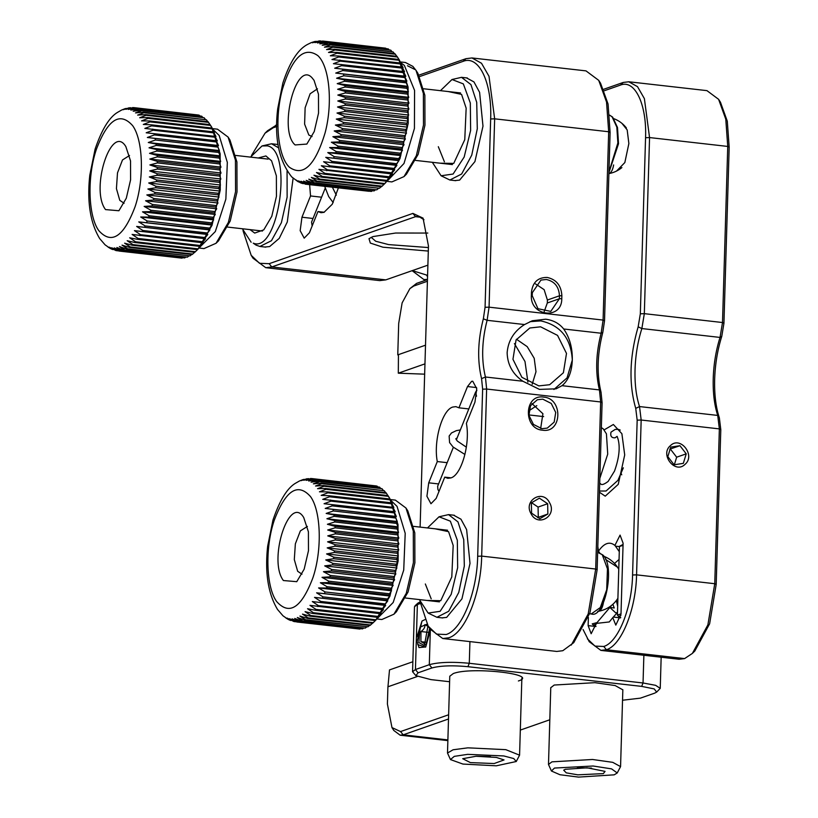 <?xml version="1.0" encoding="UTF-8"?>
<svg xmlns="http://www.w3.org/2000/svg" width="818" height="818" viewBox="0 0 818 818"><rect width="100%" height="100%" fill="white"/><g stroke="black" fill="none" stroke-linecap="round" stroke-linejoin="round"><path stroke-width="1.23" d="M325.186 188.263L311.556 222.118L312.159 225.972M476.874 390.452L475.657 391.955L476.526 396.229M453.366 447.262L437.64 486.301L437.927 489.553L439.041 491.27M621.005 613.889L617.406 615.075L618.694 616.547L620.923 615.361M620.678 617.314L618.694 616.547M623.04 545.35L619.441 546.526L617.406 615.075M623.06 544.451L619.594 546.23M412.855 661.742L389.501 669.911L387.896 687.478M441.096 175.768L449.88 180.021L461.659 173.989L471.751 155.123L477.293 128.774L476.72 102.383L470.943 84.602L461.526 77.332L452.006 79.51L463.336 83.896L470.319 102.996L470.626 130.399L464.174 157.036L453.1 174.04L441.096 175.768L432.344 162.312M440.462 90.665L452.006 79.51M440.012 163.181L453.734 163.406L464.767 139.653L466.158 108.191L461.567 94.387L448.131 91.534M438.325 146.708L444.409 161.8M194.612 252.312L192.741 254.04L130.297 246.964L124.622 243.171L132.301 245.247L194.745 252.322L195.4 251.699L132.956 244.623L127.179 240.727L134.919 242.527L197.363 249.602L198.314 248.784L195.4 251.699L197.854 249.275L212.036 225.267L220.267 189.97L220.144 153.733L211.698 127.148L210.338 125.021M210.829 125.819L210.083 124.633L147.639 117.557L139.694 117.751L146.115 115.297L208.559 122.373L212.711 128.937L211.974 128.037L149.53 120.962L141.575 120.88L148.13 118.354L210.563 125.43M212.414 128.958L214.428 132.506L213.682 131.892L151.238 124.817L143.303 124.448L149.97 121.882L212.414 128.958L211.974 128.037M214.081 132.915L215.972 136.483L144.847 128.426L151.637 125.839L214.081 132.915L213.682 131.892M215.553 137.281L217.322 140.849L216.535 140.808L146.197 132.782L153.109 130.205L215.553 137.281L215.206 136.156M216.831 142.015L218.478 145.553L217.649 145.808L147.352 137.496L154.387 134.939L216.831 142.015L216.535 140.808M217.885 147.097L219.428 150.573L218.539 151.115L156.095 144.04L148.293 142.516L155.44 140.021L217.885 147.097L217.649 145.808M218.733 152.475L220.165 155.87L219.214 156.688L156.77 149.612L149.029 147.813L156.289 145.399L218.733 152.475L218.539 151.115M219.347 158.109L220.676 161.402L219.653 162.485L157.209 155.41L149.541 153.344L156.903 151.033L219.347 158.109L219.214 156.688M219.725 163.958L220.962 167.128L219.868 168.477L157.424 161.402L149.827 159.06L157.291 156.882L219.725 163.958L219.653 162.485M219.878 169.98L221.024 172.997L219.838 174.592L157.393 167.516L149.888 164.939L157.434 162.905L219.878 169.98L219.868 168.477M219.797 176.126L220.85 178.978L219.582 180.809L157.138 173.733L149.725 170.911L157.353 169.05L219.797 176.126L219.838 174.592M219.48 182.353L220.461 185.011L219.081 187.056L156.637 179.98L149.326 176.944L157.036 175.277L219.48 182.353L219.582 180.809M218.927 188.61L219.848 191.054L218.365 193.304L155.921 186.228L148.712 182.997L156.483 181.535L218.927 188.61L219.081 187.056M218.15 194.848L219.009 197.066L217.414 199.5L154.97 192.424L147.884 189.009L155.706 187.772L218.15 194.848L218.365 193.304M217.148 201.023L217.966 203.007L216.259 205.604L153.815 198.518L146.831 194.94L154.704 193.948L217.148 201.023L217.414 199.5M215.932 207.097L216.719 208.815L214.889 211.555L152.445 204.469L145.584 200.758L153.487 200.011L215.932 207.097L216.259 205.604M214.51 212.997L215.267 214.459L213.314 217.312L150.88 210.236L144.142 206.402L152.076 205.921L214.51 212.997L214.889 211.555M212.905 218.703L213.641 219.889L211.565 222.833L149.121 215.758L142.516 211.831L150.461 211.627L212.905 218.703L213.314 217.312M211.105 224.163L211.842 225.062L209.643 228.079L147.199 221.003L140.716 217.005L148.661 217.087L211.105 224.163L211.565 222.833M209.142 229.337L209.889 229.95L207.567 233.007L145.123 225.932L138.763 221.893L209.142 229.337L209.643 228.079M207.026 234.183L207.792 234.51L205.338 237.588L142.905 230.512L136.657 226.443L207.026 234.183L207.567 233.007M204.776 238.662L205.563 238.703L202.997 241.77L140.553 234.694L134.438 230.635L204.776 238.662L205.338 237.588M202.394 242.752L203.232 242.496L200.543 245.543L138.099 238.467L132.107 234.439L202.394 242.752L202.997 241.77M199.919 246.402L198.007 248.856L135.563 241.78L129.673 237.803L137.475 239.326L199.919 246.402L200.543 245.543M197.363 249.602L198.007 248.856M191.668 254.49L190.052 255.87L127.608 248.795L122.035 245.134L129.633 247.465L192.077 254.541L192.741 254.04M188.651 256.157L187.363 257.169L124.919 250.093L119.438 246.586L126.943 249.163L190.052 255.87M185.594 257.281L184.684 257.926L122.24 250.85L116.841 247.517L124.254 250.328L187.363 257.169M182.486 257.864L119.592 251.075L114.264 247.926L121.575 250.962L184.684 257.926M117.69 250.819L115.89 250.553L111.729 247.803L118.937 251.044L182.036 258.151M105.266 244.96L110.001 248.294L111.749 249.163L109.264 247.159L115.89 250.553M108.794 247.557L108.15 247.179M112.945 249.582L111.749 249.163M136.657 226.443L207.792 234.51M138.763 221.893L209.889 229.95M140.716 217.005L211.842 225.062M142.516 211.831L213.641 219.889M144.142 206.402L215.267 214.459M145.584 200.758L216.719 208.815M146.831 194.94L217.966 203.007M147.884 189.009L219.009 197.066M148.712 182.997L219.848 191.054M149.326 176.944L220.461 185.011M149.725 170.911L220.85 178.978M149.888 164.939L221.024 172.997M149.827 159.06L220.962 167.128M149.541 153.344L220.676 161.402M149.029 147.813L220.165 155.87M148.293 142.516L219.428 150.573M147.352 137.496L218.478 145.553M146.197 132.782L217.322 140.849M132.639 125.655C143.222 140.236 144.387 179.111 135.072 206.749C123.63 236.923 111.534 244.868 98.763 230.584C88.18 216.003 87.015 177.128 96.33 149.479C107.772 119.316 119.878 111.371 132.639 125.655M199.05 248.038L203.958 248.59L216.054 243.273L228.386 222.394L235.553 191.698L235.441 160.185L228.089 137.076L217.486 129.183L212.588 128.63M208.559 122.373L208.038 121.688L145.594 114.612L137.659 115.093L143.958 112.731L206.402 119.806L143.406 112.168L135.502 112.904L141.667 110.665L204.111 117.741L141.085 110.236L133.211 111.228L139.264 109.131L201.709 116.207L138.651 108.825L130.829 110.062L136.77 108.119L198.569 115.031L136.136 107.956L128.365 109.418L134.183 107.659L196.719 114.827M132.598 107.567L134.183 107.659M133.538 107.628L125.829 109.295L130.768 107.679M129.316 107.741L123.252 109.704L126.136 108.416M125.215 108.63L121.923 109.919M121.514 110.093L118.221 111.984M105.542 209.592L118.907 210.747L126.299 198.222L130.594 179.807L130.532 160.901L125.87 146.637C111.504 122.526 89.919 189.377 105.542 209.592M199.203 115.195L199.735 115.747M201.709 116.207L202.567 117.199M204.111 117.741L205.236 119.172M206.402 119.806L207.731 121.657M216.054 243.273L218.508 240.86L230.216 221.024L237.026 191.872L236.913 161.933L229.94 139.97L228.089 137.076M129.51 155.502L122.495 159.96L117.495 172.895L116.432 188.631L119.786 200.338L124.101 203.253M476.403 756.251L490.534 756.67M496.362 757.427L504.052 759.932L494.174 763.542L470.35 762.591L462.712 758.705L476.004 756.272L496.362 757.427M462.927 764.063L496.321 765.812L516.25 761.517L513.745 758.562L503.796 755.944L467.681 754.349L454.287 756.364L450.442 759.564L462.927 764.063M516.301 761.415L519.573 755.167L505.831 749.666L467.886 747.836L453.07 749.779L447.497 753.03L450.452 759.564M250.492 157.117L262.036 145.952L267.363 145.86C293.457 150.563 278.457 253.866 253.243 243.15L256.106 245.155L259.919 246.463L271.433 240.727L281.402 222.649L287.128 197.118L287.067 171.054M278.662 147.884L271.556 143.774L262.036 145.952M251.126 242.22L242.373 228.754M250.042 229.623L254.705 233.069L263.774 229.858L271.791 216.289L276.443 196.34L276.372 175.85L271.596 160.829L265.901 155.952L258.161 157.986M565.35 769.298L587.13 767.805L605.044 771.384L603.357 773.603L577.856 774.84L566.26 772.846L563.704 770.157L565.35 769.298M614.216 774.83L617.232 772.959L611.567 768.879L593.122 766.006L554.492 768.061L551.434 771.006L559.941 774.728L578.49 777.1L614.216 774.83M591.526 768.122L577.396 767.703M617.232 772.959L620.565 766.609L612.754 762.345L592.518 759.482L551.945 761.844L548.489 764.472L551.393 770.914M372.476 623.244L370.605 624.972L308.171 617.897L302.496 614.114L310.165 616.179L372.609 623.255L373.264 622.631L310.82 615.555L305.053 611.659L312.793 613.459L375.237 620.535L376.178 619.727L373.264 622.631L375.728 620.208L389.91 596.199L398.141 560.903L398.008 524.665L389.562 498.08L388.202 495.953M388.693 496.751L387.957 495.565L325.513 488.489L317.568 488.683L323.989 486.229L386.433 493.305L390.585 499.87L389.838 498.97L327.394 491.894L319.449 491.812L325.993 489.287L388.438 496.362M390.278 499.89L392.303 503.438L391.556 502.825L329.112 495.749L321.167 495.381L327.844 492.814L390.278 499.89L389.838 498.97M391.945 503.847L393.847 507.416L322.711 499.358L329.511 496.771L391.945 503.847L391.556 502.825M393.427 508.213L395.196 511.782L394.399 511.741L324.071 503.714L330.983 501.137L393.427 508.213L393.08 507.088M394.695 512.947L396.352 516.485L395.513 516.741L325.216 508.428L332.251 505.872L394.695 512.947L394.399 511.741M395.759 518.029L397.303 521.506L396.413 522.048L333.969 514.972L326.167 513.448L333.315 510.953L395.759 518.029L395.513 516.741M396.597 523.408L398.029 526.802L397.088 527.62L334.644 520.545L326.903 518.745L334.153 516.332L396.597 523.408L396.413 522.048M397.211 529.041L398.54 532.334L397.528 533.428L335.083 526.342L327.415 524.277L334.777 521.966L397.211 529.041L397.088 527.62M397.599 534.89L398.826 538.06L397.732 539.41L335.288 532.334L327.701 530.003L335.155 527.815L397.599 534.89L397.528 533.428M397.752 540.913L398.887 543.929L397.712 545.524L335.268 538.448L327.762 535.872L335.308 533.837L397.752 540.913L397.732 539.41M397.671 547.068L398.724 549.911L397.446 551.741L335.002 544.665L327.589 541.843L335.227 539.982L397.671 547.068L397.712 545.524M397.344 553.285L398.325 555.943L396.955 557.988L334.511 550.913L327.2 547.886L334.91 546.209L397.344 553.285L397.446 551.741M396.802 559.543L397.712 561.986L396.229 564.236L333.785 557.16L326.586 553.929L334.358 552.467L396.802 559.543L396.955 557.988M396.014 565.79L396.883 568.009L395.288 570.432L332.844 563.357L325.748 559.941L333.58 558.704L396.014 565.79L396.229 564.236M395.022 571.966L395.83 573.939L394.123 576.537L331.679 569.461L324.705 565.882L332.578 564.88L395.022 571.966L395.288 570.432M393.806 578.029L394.583 579.747L392.752 582.488L330.308 575.412L323.458 571.69L331.362 570.954L393.806 578.029L394.123 576.537M392.384 583.929L393.141 585.391L391.188 588.244L328.744 581.169L322.016 577.334L329.94 576.854L392.384 583.929L392.752 582.488M390.769 589.635L391.515 590.821L389.44 593.766L326.995 586.69L320.38 582.764L328.325 582.559L390.769 589.635L391.188 588.244M388.979 595.095L389.716 596.005L387.517 599.011L325.073 591.935L318.591 587.938L326.535 588.019L388.979 595.095L389.44 593.766M387.016 600.269L387.763 600.882L385.431 603.95L322.987 596.864L316.627 592.825L387.016 600.269L387.517 599.011M384.9 605.115L385.667 605.443L383.213 608.52L320.768 601.445L314.531 597.385L384.9 605.115L385.431 603.95M382.64 609.594L383.438 609.635L380.871 612.713L318.427 605.627L312.312 601.578L382.64 609.594L383.213 608.52M380.268 613.684L381.106 613.428L378.417 616.475L315.973 609.4L309.971 605.371L380.268 613.684L380.871 612.713M377.793 617.334L375.871 619.788L313.437 612.713L307.548 608.735L315.349 610.259L377.793 617.334L378.417 616.475M375.237 620.535L375.871 619.788M369.531 625.433L367.926 626.803L305.482 619.727L299.909 616.066L307.507 618.398L369.94 625.473L370.605 624.972M366.525 627.089L365.227 628.101L302.793 621.026L297.302 617.518L304.817 620.095L367.926 626.803M363.458 628.214L362.548 628.868L300.104 621.782L294.705 618.449L302.118 621.261L365.227 628.101M360.349 628.797L297.455 622.007L292.128 618.858L299.449 621.895L362.548 628.868M295.564 621.752L293.764 621.486L289.603 618.735L296.811 621.977L359.9 629.083M283.13 615.903L287.875 619.226L289.623 620.095L287.138 618.091L293.764 621.486M286.668 618.49L286.024 618.122M290.819 620.514L289.623 620.095M314.531 597.385L385.667 605.443M316.627 592.825L387.763 600.882M318.591 587.938L389.716 596.005M320.38 582.764L391.515 590.821M322.016 577.334L393.141 585.391M323.458 571.69L394.583 579.747M324.705 565.882L395.83 573.939M325.748 559.941L396.883 568.009M326.586 553.929L397.712 561.986M327.2 547.886L398.325 555.943M327.589 541.843L398.724 549.911M327.762 535.872L398.887 543.929M327.701 530.003L398.826 538.06M327.415 524.277L398.54 532.334M326.903 518.745L398.029 526.802M326.167 513.448L397.303 521.506M325.216 508.428L396.352 516.485M324.071 503.714L395.196 511.782M310.513 496.587C321.096 511.168 322.261 550.044 312.936 577.692C301.505 607.856 289.398 615.801 276.637 601.516C266.054 586.935 264.889 548.06 274.204 520.422C285.646 490.248 297.742 482.303 310.513 496.587M376.914 618.97L381.832 619.523L393.928 614.206L406.26 593.326L413.417 562.631L413.305 531.117L405.963 508.009L395.36 500.115L390.452 499.563M386.433 493.305L385.912 492.62L323.468 485.544L315.533 486.025L321.832 483.663L384.276 490.739L321.269 483.101L313.366 483.847L319.541 481.597L381.986 488.673L318.959 481.168L311.085 482.16L317.139 480.064L379.583 487.139L316.525 479.757L308.703 480.994L314.633 479.051L376.444 485.964L314 478.888L306.229 480.35L312.057 478.591L374.593 485.759M310.462 478.499L312.057 478.591M311.402 478.561L303.703 480.227L308.631 478.612M307.19 478.673L301.126 480.636L303.999 479.348M303.089 479.563L299.797 480.851M299.388 481.025L296.085 482.917M283.406 580.535L296.77 581.68L304.173 569.154L308.468 550.739L308.406 531.833L303.734 517.569C289.378 493.469 267.793 560.31 283.406 580.535M377.078 486.127L377.599 486.679M379.583 487.139L380.442 488.141M381.986 488.673L383.11 490.115M384.276 490.739L385.605 492.589M393.928 614.206L396.372 611.792L408.09 591.956L414.89 562.804L414.787 532.866L407.814 510.913L405.963 508.009M307.384 526.434L300.37 530.892L295.359 543.827L294.306 559.573L297.66 571.271L301.975 574.185M428.121 613.05L436.904 617.293L448.683 611.271L458.775 592.406L464.317 566.046L463.745 539.665L457.957 521.884L448.54 514.614L439.031 516.792L450.36 521.178L457.334 540.279L457.651 567.682L451.199 594.318L440.125 611.312L428.121 613.05L419.358 599.594M427.477 527.947L439.031 516.792M427.027 600.463L440.759 600.688L451.792 576.935L453.182 545.473L448.581 531.669L435.156 528.817M425.34 583.991L431.188 598.827M397.446 57.035L399.654 60.512L398.908 59.458L336.464 52.383L328.519 52.454L335.002 49.959L397.446 57.035L396.934 56.299L334.49 49.223L326.556 49.571L332.906 47.168L395.35 54.244L394.808 53.63L332.364 46.544L324.449 47.168L330.676 44.867L393.121 51.943L394.348 53.569M393.121 51.943L330.104 44.377L322.21 45.256L328.325 43.088L390.769 50.164L327.721 42.73L319.869 43.855L325.861 41.841L388.305 48.916L325.237 41.606L317.445 42.965L323.314 41.125L385.759 48.201L322.67 41.033L314.94 42.608L319.265 40.9L320.912 40.982M388.305 48.916L388.99 49.673M390.769 50.164L391.75 51.37M319.265 40.9L312.384 42.781L316.157 41.289M314.991 41.462L311.73 42.475M311.106 42.689L307.793 44.305M291.791 176.974L297.977 181.647M289.46 167.271C277.793 156.637 274.306 119.653 282.179 90.103C292.067 57.465 303.959 45.961 317.834 55.614C329.501 66.248 332.987 103.232 325.114 132.782C315.216 165.42 303.335 176.923 289.46 167.271M385.094 183.293L382.129 186.156L319.685 179.081L313.959 175.226L321.668 177.158L384.112 184.234L385.799 182.598L399.971 158.59L408.213 123.293L408.08 87.056L398.489 58.681M386.996 181.361L391.904 181.913L404 176.596L416.331 155.717L423.489 125.021L423.387 93.508L416.035 70.399L412.855 66.381L405.431 62.505L400.523 61.953M298.918 182.066L296.106 180.011L300.421 182.792L301.873 183.324L298.539 180.901L305.697 184.224M303.355 183.682L301.873 183.324M368.99 191.269L305.134 184.142M306.331 184.316L301.044 181.259L308.304 184.387L371.403 191.422L308.959 184.347L303.601 181.095L310.963 184.009L374.071 190.911L311.627 183.835L306.188 180.4L313.652 183.089L376.761 189.848L314.316 182.772L308.795 179.183L316.341 181.627L379.46 188.263L317.016 181.187L311.392 177.455L319.02 179.653L381.464 186.729L382.129 186.156M386.699 181.248L384.757 183.539L322.323 176.463L316.484 172.526L324.255 174.173L386.699 181.248L387.333 180.441L324.889 173.365L318.948 169.357L389.215 177.803L389.828 176.872L327.384 169.796L321.321 165.747L391.638 173.907L392.231 172.874L329.787 165.798L323.601 161.739L393.949 169.602L394.511 168.477L332.067 161.402L325.758 157.342L396.137 164.919L396.658 163.702L334.214 156.627L327.783 152.598L335.728 152.813L398.172 159.888L398.652 158.6L336.208 151.514L329.654 147.557L337.599 147.485L400.043 154.561L400.483 153.191L338.038 146.115L331.362 142.23L339.296 141.882L401.74 148.958L402.139 147.537L339.695 140.461L332.885 136.688L340.809 136.064L403.254 143.14L403.591 141.667L341.157 134.592L334.225 130.941L342.118 130.062L404.562 137.138L404.849 135.635L342.415 128.559L335.37 125.062L343.212 123.937L405.656 131.013L405.902 129.479L343.458 122.393L336.3 119.08L344.102 117.72L406.536 124.796L406.72 123.242L344.286 116.166L337.016 113.037L344.756 111.463L407.2 118.538L407.323 116.984L344.879 109.909L337.517 106.994L345.176 105.215L407.62 112.291L407.691 110.747L345.247 103.671L337.783 100.982L345.37 99.029L407.814 106.105L407.824 104.581L345.38 97.506L337.824 95.062L345.329 92.945L407.773 100.021L407.722 98.528L345.278 91.452L337.64 89.264L345.053 87.005L407.497 94.09L407.384 92.638L344.94 85.563L337.231 83.64L344.542 81.268L406.986 88.344L406.822 86.953L344.378 79.878L336.607 78.231L343.805 75.767L406.239 82.843L406.025 81.524L335.748 73.078L342.834 70.552L405.278 77.628L405.012 76.381L334.695 68.221L341.658 65.644L404.102 72.73L403.775 71.565L333.427 63.692L340.278 61.105L402.722 68.18L402.344 67.117L331.975 59.54L338.693 56.963L401.137 64.039L400.718 63.068L338.274 55.992L330.329 55.777L336.934 53.231L399.378 60.307L398.908 59.458M312.159 77.945C296.065 59.356 277.987 130.502 295.134 144.939L306.842 144.07L314.245 131.545L318.539 113.129L318.478 94.223L314.061 80.358L312.159 77.945M395.35 54.244L396.761 56.278M399.378 60.307L400.718 63.068M401.137 64.039L403.1 67.597L402.344 67.117M402.722 68.18L404.562 71.759L403.775 71.565M404.102 72.73L405.82 76.278L405.012 76.381M405.278 77.628L406.883 81.135L406.025 81.524M406.239 82.843L407.732 86.289L406.822 86.953M406.986 88.344L408.366 91.698L407.384 92.638M407.497 94.09L408.775 97.322L407.722 98.528M407.773 100.021L408.959 103.119L407.824 104.581M407.814 106.105L408.908 109.05L407.691 110.747M407.62 112.291L408.642 115.052L407.323 116.984M407.2 118.538L408.151 121.105L406.72 123.242M406.536 124.796L407.436 127.138L405.902 129.479M405.656 131.013L406.495 133.119L404.849 135.635M404.562 137.138L405.36 139.009L403.591 141.667M403.254 143.14L404.02 144.745L402.139 147.537M401.74 148.958L402.487 150.297L400.483 153.191M400.043 154.561L400.779 155.614L398.652 158.6M398.172 159.888L398.908 160.665L396.658 163.702M396.137 164.919L396.894 165.4L394.511 168.477M393.949 169.602L394.736 169.796L392.231 172.874M391.638 173.907L392.456 173.815L389.828 176.872M389.215 177.803L387.333 180.441M384.112 184.234L384.757 183.539M381.208 186.698L379.46 188.263M378.233 188.641L376.761 189.848M375.196 190.062L374.071 190.911M372.118 190.942L371.403 191.422M414.859 69.479L407.476 65.767M405.82 76.278L334.695 68.221M406.883 81.135L335.748 73.078M407.732 86.289L336.607 78.231M408.366 91.698L337.231 83.64M408.775 97.322L337.64 89.264M408.959 103.119L337.824 95.062M408.908 109.05L337.783 100.982M408.642 115.052L337.517 106.994M408.151 121.105L337.016 113.037M407.436 127.138L336.3 119.08M406.495 133.119L335.37 125.062M405.36 139.009L334.225 130.941M404.02 144.745L332.885 136.688M402.487 150.297L331.362 142.23M400.779 155.614L329.654 147.557M398.908 160.665L327.783 152.598M396.894 165.4L325.758 157.342M394.736 169.796L323.601 161.739M317.456 88.825L310.124 93.773L305.124 107.782L304.613 124.132L308.826 135.001L312.047 136.575M404 176.596L406.444 174.183L418.162 154.346L424.961 125.195L424.859 95.256L417.886 73.303L416.035 70.399M540.606 326.811L557.549 335.39L566.496 353.417L563.387 372.763L549.645 384.716L538.847 385.902L521.904 377.323L512.958 359.296L516.066 339.951L529.808 327.998L540.606 326.811M532.191 384.245L535.984 371.74L534.205 358.284L527.211 346.648L516.455 339.245M553.919 389.48L567.058 377.885L572.303 360.053C571.015 338.294 560.514 325.247 540.78 320.901L529.972 321.668M528.888 410.8L536.812 405.667M507.15 352.67C508.193 340.615 513.99 331.239 524.553 324.552L532.293 320.758L545.637 319.204C553.203 320.155 559.226 323.417 563.694 328.989C569.655 337.568 572.518 347.916 572.303 360.053C571.802 371.914 568.377 380.452 562.017 385.677L556.097 388.826L539.451 389.388L522.866 381.239C512.712 374.133 507.467 364.613 507.15 352.67M527.907 382.108L524.992 361.515L514.43 343.591M563.694 328.989L601.138 333.233L603.091 320.083L489.062 307.159L487.109 320.308L524.553 324.552M522.866 381.239L485.432 376.996C481.27 359.756 481.833 340.861 487.109 320.308L483.356 318.805L485.064 307.302L489.062 307.159L494.655 118.825L608.684 131.749L603.091 320.083L604.522 320.84L602.815 332.343C597.232 354.03 596.639 373.979 601.036 392.18L599.451 389.92L562.017 385.677M602.815 332.343L601.138 333.233C595.852 353.775 595.289 372.671 599.451 389.92L600.657 401.965L595.698 569.031L481.679 556.107L486.628 389.041L600.657 401.965L602.089 402.722L601.036 392.18M481.577 378.642L485.432 376.996L486.628 389.041L482.63 389.184L481.577 378.642C477.191 360.441 477.784 340.493 483.356 318.805M547.15 277.445C537.886 277.384 532.651 282.322 531.455 292.271L531.373 295.226C529.798 316.464 562.078 320.124 561.772 298.672L561.864 295.717C561.26 285.564 556.352 279.47 547.15 277.445M543.602 397.108C524.021 393.867 522.978 429 542.62 430.196C562.201 433.448 563.244 398.305 543.602 397.108M610.105 132.506L608.06 104.029L600.565 83.252L598.715 80.348L606.537 102.035L608.684 131.749L610.105 132.506L604.522 320.84M418.959 75.123L465.953 58.691L471.966 57.955L481.516 63.272L489.011 76.319L494.655 118.825L490.657 118.968L485.064 307.302M598.715 80.348L585.995 70.88L471.966 57.955M532.313 292.721L532.221 295.676L537.968 308.703L550.759 311.392L559.379 298.754L559.461 295.799C558.929 286.74 554.543 281.3 546.332 279.49L540.933 280.083L532.313 292.721L531.455 292.271M428.724 482.814L437.293 461.556C433.284 441.076 442.252 409.726 452.886 407.027L455.902 406.648L458.939 407.814L467.507 386.546L471.618 381.341L472.722 381.208L476.751 388.693L474.951 402.139L466.383 423.407C470.391 443.877 461.424 475.227 450.79 477.937L447.773 478.305L444.736 477.139L436.168 498.407L430.953 503.745L426.924 496.26L428.724 482.814L438.591 483.939M293.11 178.212L287.282 221.985L279.245 238.365L269.654 246.555L264.94 247.036M276.576 144.346L278.11 144.582M453.571 515.176L460.963 519.195L466.628 529.624L470.013 563.418L461.935 598.868L446.648 617.396L441.935 617.876M466.546 77.904L473.949 81.912L479.604 92.342L482.988 126.146L474.921 161.586L459.624 180.113L454.91 180.594M338.376 187.946L332.272 204.214L324.02 212.332L321.014 212.711L317.967 211.545L309.398 232.813L304.194 238.15L300.165 230.666L301.965 217.22L310.533 195.952L309.633 184.684M490.657 118.968C492.139 82.506 478.949 54.878 463.152 61.34L419.685 76.544M276.76 126.534L273.181 127.782L265.032 133.201L251.555 155.389M243.018 230.666L251.187 255.318L259.521 263.294L269.153 263.693L412.906 213.406L423.059 218.14L428.458 245.983L420.115 527.109M420.012 601.496L428.182 626.159L436.505 634.124L446.137 634.523C461.884 629.942 477.006 592.416 477.681 556.25L482.63 389.184M477.681 556.25L481.679 556.107C480.974 593.848 465.197 632.999 448.765 637.795L442.753 638.521L556.772 651.445L562.794 650.709L573.745 642.651L589.952 612.825L597.13 569.788L602.089 402.722M251.187 255.318L253.038 258.222L265.758 267.69L379.787 280.615L385.799 279.879L427.886 265.155M571.291 645.065L588.203 613.94L595.698 569.031L597.13 569.788M541.894 428.693L547.293 428.1L554.175 422.119L555.719 412.456L551.25 403.448L542.774 399.153L537.375 399.746L530.504 405.728L528.949 415.391L533.418 424.399L541.894 428.693M265.758 267.69L271.781 266.954L415.534 216.668L418.54 216.31L423.969 219.725M442.753 638.521L430.033 629.052L428.182 626.159M561.864 295.717L559.461 295.799L547.395 300.022L544.144 289.664L535.493 283.907M544.123 311.791L547.314 302.977L559.379 298.754L561.772 298.672M444.736 477.139L451.004 477.855M447.16 462.671L437.293 461.556M458.939 407.814L468.806 408.928M317.967 211.545L324.245 212.261M321.586 197.21L310.533 195.952M276.76 124.868L267.486 130.788L265.032 133.191M540.667 428.499L542.917 413.724L531.945 403.571M427.814 233.058L395.615 233.028L372.998 236.576L369 238.662L370.329 243.079L382.916 247.2L428.305 251.065M547.395 300.022L547.314 302.977M371.198 237.302L375.697 241.238L388.581 244.592L428.407 247.557M547.651 503.735L539.399 498.162L531.363 502.865L531.577 513.152L539.829 518.724L547.866 514.011L547.651 503.735L538.07 507.088L531.588 502.712M531.015 513.632C523.152 500.34 542.876 488.796 549.584 502.763C557.447 516.066 537.723 527.61 531.015 513.632M547.866 514.011L538.285 517.365L538.07 507.088M537.733 517.692L538.285 517.365M583.07 629.523L589.236 641.721L600.893 650.392L679.083 659.257L684.594 658.592L692.386 653.408L707.887 624.88L714.758 583.715L719.359 428.888L717.723 415.421C714.359 405.125 712.856 392.783 713.235 378.397C713.715 363.979 715.985 350.319 720.034 337.425L722.509 322.527L644.328 313.662L640.33 313.805L645.555 137.71L649.553 137.567L644.328 313.662L641.854 328.56L720.034 337.425L721.783 336.321L723.94 323.284L729.175 147.189L727.294 121.187L720.453 102.209L718.603 99.315L706.946 90.634L628.756 81.769M721.783 336.321C717.539 349.797 715.167 364.082 714.666 379.153C714.267 394.204 715.832 407.108 719.359 417.865L717.723 415.421L639.533 406.566L641.169 420.023L636.568 574.85L632.57 574.993L637.171 420.166L641.169 420.023L719.359 428.888L720.791 429.644L719.359 417.865M692.386 653.408L694.84 650.995L709.635 623.766L716.19 584.471L720.791 429.644M424.951 363.867L398.305 373.192L398.438 355.165M427.405 281.259L413.785 286.024L409.89 288.621L402.129 302.885L398.693 323.468L397.763 354.879L425.513 345.186M424.654 374.163L398.305 373.192M413.785 286.024L416.587 283.386L427.456 279.582M416.587 283.386L409.879 288.621M621.956 123.385L627.181 129.929L628.868 143.549L624.84 162.547L616.557 171.044M604.226 429.828L613.367 424.501L621.885 433.693L624.707 454.941L618.244 484.348L605.238 496.158L599.43 492.231M597.825 546.506L598.469 551.179C604.134 543.07 609.615 541.148 614.911 545.432L620.075 535.105L623.101 543.213L620.995 614.124L615.811 625.116L612.774 617.651L609.298 621.946L596.322 623.408L591.158 633.735L588.132 625.617L588.377 617.416M587.385 638.817L594.983 646.097L603.776 646.465C618.152 642.273 631.956 608.019 632.57 574.993M635.739 408.386C628.715 383.949 629.523 356.76 638.163 326.842L641.854 328.56C637.795 341.454 635.525 355.114 635.044 369.542C634.666 383.928 636.169 396.27 639.533 406.566L635.739 408.386L637.171 420.166M640.33 313.805L638.163 326.842M645.555 137.71C646.905 104.428 634.87 79.203 620.443 85.092L604.308 90.737M412.292 270.615L427.579 275.349M621.261 473.622L621.731 474.818M617.334 612.641L615.606 612.764L609.88 607.467L596.322 623.408M617.478 612.488L612.774 617.651M619.43 546.608L615.433 546.148L614.911 545.432M615.433 546.148L619.287 551.639M619.052 559.451L614.512 563.459M599.625 552.774L598.469 551.179M600.893 650.392L606.404 649.727C621.465 645.341 635.923 609.451 636.568 574.85L714.758 583.715L716.19 584.471M412.108 270.676L423.898 279.562L427.466 279.419M603.704 89.274L623.244 82.444L620.443 85.092M723.94 323.284L722.509 322.527L727.744 146.432L649.553 137.567L644.38 98.61L637.508 86.647L628.756 81.78L623.244 82.444M612.886 604.277L614.226 607.958L609.88 607.467M616.322 600.545L617.662 606.199M729.175 147.189L727.744 146.432L725.781 119.193L718.603 99.315M670.74 447.119L667.825 456.649L674.114 464.777L683.327 463.366L686.241 453.837L679.952 445.708L670.74 447.119M684.983 464.389C675.003 474.379 659.584 454.44 670.463 445.616C680.433 435.626 695.862 455.565 684.983 464.389M679.952 445.708L669.789 449.154M686.241 453.837L676.66 457.19L670.371 449.062M674.339 464.757L676.66 457.19M597.099 622.59L592.242 623.868L593.531 625.351M595.985 626.21L593.408 625.085L596.271 624.093M417.967 603.081L420.074 601.936M420.34 603.51L417.374 604.543L420.176 601.895M449.614 681.731L430.953 679.615L415.902 675.668L412.558 671.731L414.491 606.731L417.374 604.543L415.442 669.543L429.307 664.697C438.714 662.151 452.037 661.68 469.287 663.286L469.931 641.609M643.868 655.269L643.04 682.979L655.617 685.331L660.238 688.357L656.67 692.089L654.553 693.194L640.433 698.132L622.539 700.239M641.67 686.384L643.04 682.979L469.287 663.286L467.916 666.69L641.67 686.384L654.206 688.92L656.67 692.089M416.924 636.864L422.006 621.026L424.849 619.676L422.006 621.026L417.139 641.639L419 647.57L425.728 646.956L429.757 632.375M412.558 671.731L415.442 669.543L418.07 672.805L431.935 667.958C440.401 665.668 452.395 665.249 467.916 666.69M448.632 714.768L400.554 731.578L391.975 727.58L387.405 704.022L387.916 686.793L417.2 676.547M448.509 718.991L403.182 734.84L400.176 735.208L393.816 730.474L391.965 727.58M520.32 730.085L549.819 719.768M415.902 675.668L418.07 672.805M518.397 680.965C540.289 674.247 471.086 666.404 453.233 673.582L449.777 676.261M622.846 689.84L615.167 685.556L594.931 682.672L554.226 685.034L550.77 687.713M427.671 626.138L424.859 624.645C425.237 627.14 423.939 629.431 420.963 631.537L420.902 641.67C423.857 642.948 425.125 644.022 424.726 644.921L425.196 644.564M427.834 626.66L424.409 645.494L418.847 642.58L420.145 627.089L426.812 624.257L427.834 626.66M420.902 641.67L426.464 642.304M429.634 628.439L425.595 647.14L417.722 644.564M420.963 631.537L428.479 632.386M599.706 483.162L600.545 483.724C601.435 485.319 603.97 484.542 608.163 481.403L614.522 471.066C619.134 458.029 620.31 447.344 618.019 439.01L617.109 436.372L615.034 437.824C611.486 437.978 610.146 436.076 611.015 432.139L615.146 429.44L618.203 429.307L620.228 430.084M618.756 569.297A28.62 28.62 0 0 0 617.478 567.181L605.637 559.471M597.672 611.404A28.62 28.62 0 0 0 598.418 611.281A28.62 9.325 -99.6 0 0 603.347 603.019M608.889 173.59A28.62 9.458 -99.7 0 0 613.633 164.95M609.615 115.164L612.109 116.862L616.823 127.107L617.876 142.935L608.94 171.954M213.099 129.561L219.173 135.461L227.332 162.393L225.86 199.122L215.318 231.555L199.756 247.24M118.937 251.044L119.592 251.075M121.575 250.962L122.24 250.85M124.254 250.328L124.919 250.093M126.943 249.163L127.608 248.795M129.633 247.465L130.297 246.964M132.301 245.247L132.956 244.623M134.919 242.527L135.563 241.78M137.475 239.326L138.099 238.467M139.96 235.676L140.553 234.694M142.332 231.586L142.905 230.512M144.582 227.107L145.123 225.932M146.698 222.261L147.199 221.003M148.661 217.087L149.121 215.758M150.461 211.627L150.88 210.236M152.076 205.921L152.445 204.469M153.487 200.011L153.815 198.518M154.704 193.948L154.97 192.424M155.706 187.772L155.921 186.228M156.483 181.535L156.637 179.98M157.036 175.277L157.138 173.733M157.353 169.05L157.393 167.516M157.434 162.905L157.424 161.402M157.291 156.882L157.209 155.41M156.903 151.033L156.77 149.612M156.289 145.399L156.095 144.04M155.44 140.021L155.205 138.733M154.387 134.939L154.091 133.733M153.109 130.205L152.762 129.08M151.637 125.839L151.238 124.817M149.97 121.882L149.53 120.962M148.13 118.354L147.639 117.557M146.115 115.297L145.594 114.612M143.406 112.168L143.958 112.731M141.085 110.236L141.667 110.665M138.651 108.825L139.264 109.131M136.136 107.956L136.77 108.119M597.651 552.355L602.252 554.696L607.467 568.878L606.69 589.758L600.3 607.549L591.261 613.94L589.635 613.807M390.973 500.493L397.047 506.393L405.207 533.326L403.724 570.054L393.192 602.488L377.63 618.173M296.811 621.977L297.455 622.007M299.449 621.895L300.104 621.782M302.118 621.261L302.793 621.026M304.817 620.095L305.482 619.727M307.507 618.398L308.171 617.897M310.165 616.179L310.82 615.555M312.793 613.459L313.437 612.713M315.349 610.259L315.973 609.4M317.824 606.608L318.427 605.627M320.196 602.518L320.768 601.445M322.456 598.04L322.987 596.864M324.572 593.193L325.073 591.935M326.535 588.019L326.995 586.69M328.325 582.559L328.744 581.169M329.94 576.854L330.308 575.412M331.362 570.954L331.679 569.461M332.578 564.88L332.844 563.357M333.58 558.704L333.785 557.16M334.358 552.467L334.511 550.913M334.91 546.209L335.002 544.665M335.227 539.982L335.268 538.448M335.308 533.837L335.288 532.334M335.155 527.815L335.083 526.342M334.777 521.966L334.644 520.545M334.153 516.332L333.969 514.972M333.315 510.953L333.069 509.665M332.251 505.872L331.955 504.665M330.983 501.137L330.636 500.013M329.511 496.771L329.112 495.749M327.844 492.814L327.394 491.894M325.993 489.287L325.513 488.489M323.989 486.229L323.468 485.544M321.269 483.101L321.832 483.663M318.959 481.168L319.541 481.597M316.525 479.757L317.139 480.064M314 478.888L314.633 479.051M401.035 62.884L404.368 65.42L414.573 90.399L414.429 128.477L404 163.477L387.701 180.563M330.104 44.377L330.676 44.867M328.325 43.088L327.721 42.73M325.861 41.841L325.237 41.606M323.314 41.125L322.67 41.033M332.906 47.168L332.364 46.544M308.959 184.347L308.304 184.387M311.627 183.835L310.963 184.009M314.316 182.772L313.652 183.089M317.016 181.187L316.341 181.627M319.685 179.081L319.02 179.653M322.323 176.463L321.668 177.158M324.889 173.365L324.255 174.173M327.384 169.796L326.781 170.727M329.787 165.798L329.194 166.831M332.067 161.402L331.515 162.526M334.214 156.627L333.693 157.843M336.208 151.514L335.728 152.813M338.038 146.115L337.599 147.485M339.695 140.461L339.296 141.882M341.157 134.592L340.809 136.064M342.415 128.559L342.118 130.062M343.458 122.393L343.212 123.937M344.286 116.166L344.102 117.72M344.879 109.909L344.756 111.463M345.247 103.671L345.176 105.215M345.38 97.506L345.37 99.029M345.278 91.452L345.329 92.945M344.94 85.563L345.053 87.005M344.378 79.878L344.542 81.268M343.58 74.448L343.805 75.767M342.568 69.305L342.834 70.552M341.341 64.489L341.658 65.644M339.899 60.041L340.278 61.105M338.274 55.992L338.693 56.963M336.464 52.383L336.934 53.231M334.49 49.223L335.002 49.959M531.373 295.226L532.221 295.676M421.393 217.332L415.534 216.668L412.906 213.406M465.953 58.691L463.152 61.34M476.597 387.579L467.507 386.546M301.965 217.22L313.018 218.478M269.153 263.693L271.781 266.954L385.799 279.879M273.181 127.782L275.983 125.134M595.923 626.506L588.132 625.617M613.326 617.058L620.565 617.887M603.776 646.465L606.404 649.727L684.594 658.592M427.548 276.576L426.791 275.635M430.35 629.543L429.307 664.697L431.935 667.958M447.886 739.912L403.182 734.84L400.554 731.578M456.342 439.879L475.647 391.955M439.01 491.342L438.417 490.422M598.418 611.281A28.62 28.62 0 0 0 617.897 598.295M617.478 567.181A28.62 28.62 0 0 0 603.909 556.342M608.889 173.61A28.62 28.62 0 0 0 621.895 167.578M626.384 127.956A28.62 28.62 0 0 0 613.981 118.733M466.342 447.149L457.313 441.055L455.81 438.765L457.109 437.967M464.921 454.46L453.1 447.027L449.583 442.589L449.133 436.055L451.475 432.957L456.342 430.646L460.35 429.931M600.596 452.957L600.903 442.589M623.336 467.824L617.907 480.37L606.077 491.004L599.471 491.035M601.353 427.65L603.142 428.744L606.424 433.826L607.723 454.113L599.85 478.295M336.341 195.144L332.394 187.261M324.715 186.392L328.683 196.565L333.182 202.588M227.66 227.087L262.455 231.034M235.788 155.44L268.11 159.111M455.718 180.686L449.88 180.021M467.354 77.986L461.526 77.332M609.615 115.133L612.662 117.127L617.498 127.485L618.52 143.723L608.919 172.608M423.724 88.773L460.534 92.945M415.605 160.41L452.415 164.582M118.17 112.015C109.622 116.718 101.933 129.101 95.093 149.152L89.786 175.236C86.923 201.688 90.215 222.793 99.663 238.549L105.041 244.786M447.497 753.02L449.777 676.159M519.573 755.167L521.853 678.286M265.748 247.128L259.919 246.463M277.384 144.438L271.556 143.774M548.489 764.472L550.77 687.611M620.565 766.609L622.846 689.727M598.234 552.436L602.825 554.982C615.76 566.148 604.502 619.124 591.261 613.94M413.652 526.383L447.558 530.217M405.534 598.019L439.44 601.864M296.034 482.947C287.486 487.651 279.797 500.033 272.967 520.084L267.66 546.168C264.797 572.62 268.089 593.725 277.537 609.482L282.916 615.719M442.743 617.958L436.904 617.304M454.379 515.268L448.54 514.614M291.709 176.892C278.836 160.604 274.173 137.884 277.711 108.733L282.834 83.15C289.592 62.393 297.854 49.479 307.599 44.407M543.643 416.597L528.888 414.93M423.898 279.562L426.607 279.879M610.76 607.559L610.811 605.985M418.059 602.999L415.023 605.77M660.238 688.357L661.159 657.232M447.865 740.617L400.176 735.208"/></g></svg>
